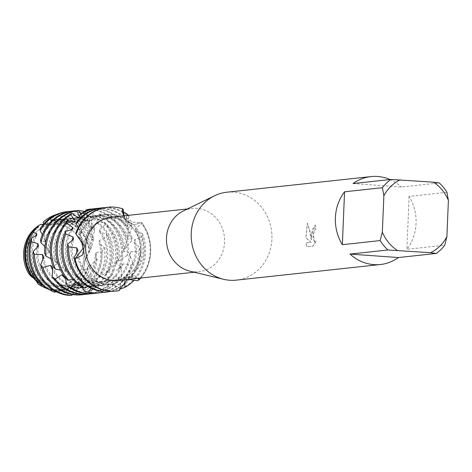 <?xml version="1.0" encoding="UTF-8"?>
<svg xmlns="http://www.w3.org/2000/svg" width="472" height="472" viewBox="0 0 472 472"><rect width="100%" height="100%" fill="white"/><g stroke="black" fill="none" stroke-linecap="round" stroke-linejoin="round"><path stroke-width="0.35" stroke-dasharray="2.36 1.77" d="M83.922 257.287A31.063 28.338 -96.2 0 1 58.935 286.138A31.063 28.338 -96.2 0 1 27.246 253.222A31.063 28.338 -96.2 0 1 52.239 224.371A31.063 28.338 -96.2 0 1 83.922 257.287A31.063 28.338 -96.2 0 1 58.935 286.138A31.063 28.338 -96.2 0 1 27.246 253.222A31.063 28.338 -96.2 0 1 52.239 224.371A31.063 28.338 -96.2 0 1 83.922 257.287M36.987 281.524L32.078 275.607L29.075 274.191L32.839 276.096L37.713 283.654M43.046 224.731L48.386 223.934L52.545 221.008A34.397 31.376 -96.2 0 1 86.364 257.57A34.397 31.376 -96.2 0 1 86.341 258.001L85.19 259.441L83.32 270.757L85.19 259.441L86.341 258.001L84.86 259.995L83.32 270.757A34.397 31.376 -96.2 0 1 43.996 287.271M140.621 251.139A31.063 28.338 -96.2 0 1 115.628 279.99A31.063 28.338 -96.2 0 1 83.945 247.074A31.063 28.338 -96.2 0 1 84.034 245.635A31.063 28.338 -96.2 0 1 108.938 218.223A31.063 28.338 -96.2 0 1 140.621 251.139A31.063 28.338 -96.2 0 1 115.628 279.99A31.063 28.338 -96.2 0 1 83.945 247.074A31.063 28.338 -96.2 0 1 84.034 245.635A31.063 28.338 -96.2 0 1 108.938 218.223A31.063 28.338 -96.2 0 1 140.621 251.139M183.278 210.984A31.836 29.04 -96.2 0 1 192.104 208.435A31.836 29.04 -96.2 0 1 224.572 242.165A31.836 29.04 -96.2 0 1 198.966 271.73A31.836 29.04 -96.2 0 1 189.797 271.135M111.268 217.197A31.836 29.04 -96.2 0 1 143.742 250.927A31.836 29.04 -96.2 0 1 118.13 280.498M226.808 192.216A44.215 40.332 -96.2 0 1 271.907 239.068A44.215 40.332 -96.2 0 1 236.336 280.132M311.549 234.773L311.325 239.776L310.782 234.855L307.431 223.221L305.968 237.912L311.254 242.354L306.068 242.921L306.741 246.762L313.137 246.071L316.14 241.192L314.665 241.988L313.266 234.584L314.623 230.135L315.762 229.333A44.215 40.332 83.8 0 0 315.32 225.12L311.549 234.773M446.943 192.316L409.106 196.417A44.215 40.332 -96.2 0 1 416.062 223.439A44.215 40.332 -96.2 0 1 406.888 249.31L444.73 245.21M127.074 279.524L134.485 275.725L138.709 278.262M72.511 294.528L79.202 288.032L82.683 287.495L86.258 294.009L90.128 293.13L95.096 284.002L98.312 282.669L103.775 288.162L107.262 286.368L109.327 276.492L112.065 274.498L118.997 278.332L121.841 275.807L120.968 266.243L123.05 263.801L130.856 265.541L132.886 262.55L129.352 254.349L130.685 251.712L138.685 251.139L139.8 247.995L134.178 242.053L134.756 239.505L142.249 236.678L142.461 233.705L135.535 230.607L135.452 228.46L141.824 223.716L141.606 222.524L134.166 224.76L126.903 221.61L124.018 217.816L122.413 211.692L122.567 213.32L126.903 221.61L134.166 224.76L141.606 222.524A42.114 38.415 -96.2 0 1 150.704 251.859A42.114 38.415 -96.2 0 1 140.715 278.049A42.114 38.415 -96.2 0 0 150.704 251.859A42.114 38.415 -96.2 0 0 141.606 222.524L132.532 222.218L124.124 215.804M316.057 241.186L313.054 246.065L306.652 246.756L305.986 242.915L311.172 242.348L305.886 237.906L307.349 223.215L310.033 231.481L311.243 239.77L312.169 230.012L315.237 225.114A44.126 40.25 -96.2 0 1 315.685 229.327L314.547 230.13L312.995 237.162L314.582 241.983L316.14 241.192M76.075 234.159L81.945 240.696L80.411 237.971L76.069 234.153M137.541 278.392L126.997 277.182L120.997 282.433L119.168 290.646L120.997 282.433L126.997 277.182L137.541 278.392M42.917 224.89L48.291 223.976L52.545 221.008L48.291 223.976L40.887 224.306A34.397 31.376 -96.2 0 0 37.282 226.548M353.003 183.555L401.406 187.024L439.249 182.918M389.996 179.543A44.215 40.332 -96.2 0 1 401.406 187.024M409.106 196.417L406.888 249.31M84.789 211.55L85.638 212.005L88.034 220.925L88.901 222.153L90.63 216.477L91.798 218.147L91.367 227.982L91.798 229.888L94.388 226.117L94.589 230.784L92.323 237.894L92.134 240.283L93.828 238.62L91.35 247.658A36.48 33.276 83.8 0 0 60.363 218.536A36.48 33.276 83.8 0 0 50.569 219.427L50.203 220.849L51.584 219.94L52.545 221.008A34.397 31.376 -96.2 0 1 86.364 257.57A34.397 31.376 -96.2 0 1 86.341 258.001L86.606 257.559M36.492 227.144A34.397 31.376 -96.2 0 1 40.887 224.306M78.14 227.852L80.045 233.274A35.152 32.061 -96.2 0 1 105.02 214.536A35.152 32.061 -96.2 0 1 110.277 214.441A35.152 32.061 -96.2 0 1 125.617 219.934L126.968 215.492M104.89 207.621A42.114 38.415 -96.2 0 1 108.932 207.68A42.114 38.415 -96.2 0 1 123.398 211.875M103.97 290.221L110.849 284.569A35.152 32.061 -96.2 0 1 107.339 284.527A35.152 32.061 -96.2 0 1 76.901 252.591M80.045 233.274L80.346 235.351A35.152 32.061 -96.2 0 1 106.247 214.406A35.152 32.061 -96.2 0 1 111.504 214.312A35.152 32.061 -96.2 0 1 124.791 218.495L125.617 219.934M110.849 284.569L114.295 284.244A35.152 32.061 -96.2 0 1 113.823 284.297A35.152 32.061 -96.2 0 1 108.566 284.392A35.152 32.061 -96.2 0 1 77.969 250.266M142.461 233.705A42.114 38.415 -96.2 0 1 145.588 252.414A42.114 38.415 -96.2 0 1 134.319 280.043M121.239 288.722A42.114 38.415 83.8 0 0 144.367 252.549A42.114 38.415 83.8 0 0 142.249 236.673M123.204 209.291A42.114 38.415 83.8 0 0 113.433 207.19A42.114 38.415 83.8 0 0 107.439 207.273M124.042 215.686L124.791 218.495M114.295 284.244L117.268 290.911L119.168 290.646M116.513 291.012A42.114 38.415 83.8 0 0 117.268 290.911M128.254 215.356L128.862 216.506A42.114 38.415 83.8 0 0 107.71 207.81A42.114 38.415 83.8 0 0 101.409 207.922M128.862 216.506L127.67 226.401L127.965 228.454L131.611 224.831L132.012 227.427A42.114 38.415 83.8 0 0 101.987 208.429A42.114 38.415 83.8 0 0 95.686 208.547M80.281 217.911L80.629 224.53L80.281 226.177A35.152 32.061 -96.2 0 1 100.524 215.025A35.152 32.061 -96.2 0 1 105.781 214.931A35.152 32.061 -96.2 0 1 127.67 226.401M137.676 280.722A42.114 38.415 83.8 0 0 150.09 251.93A42.114 38.415 83.8 0 0 141.824 223.716M80.629 224.53A35.152 32.061 -96.2 0 1 99.297 215.155A35.152 32.061 -96.2 0 1 104.554 215.061A35.152 32.061 -96.2 0 1 127.965 228.454M99.167 208.24A42.114 38.415 -96.2 0 1 103.209 208.299A42.114 38.415 -96.2 0 1 131.611 224.831M139.8 247.995A42.114 38.415 -96.2 0 1 139.865 253.039A42.114 38.415 -96.2 0 1 111.056 291.224M105.073 292.251A42.114 38.415 83.8 0 0 138.644 253.169A42.114 38.415 83.8 0 0 138.685 251.139M130.685 251.712A35.152 32.061 -96.2 0 1 102.377 285.536A35.152 32.061 -96.2 0 1 97.12 285.637A35.152 32.061 -96.2 0 1 95.291 285.448L91.792 285.182L91.09 288.274M101.94 291.295L95.291 285.448M132.012 227.427L127.888 236.885L127.528 239.363L132.054 237.876L131.641 240.903A42.114 38.415 83.8 0 0 96.264 209.049A42.114 38.415 83.8 0 0 89.963 209.167M85.591 211.196L83.691 218.666L82.877 219.633A35.152 32.061 -96.2 0 1 94.801 215.645A35.152 32.061 -96.2 0 1 100.058 215.551A35.152 32.061 -96.2 0 1 127.888 236.885M129.352 254.349A35.152 32.061 -96.2 0 1 101.15 285.672A35.152 32.061 -96.2 0 1 95.893 285.767A35.152 32.061 -96.2 0 1 91.792 285.182M83.691 218.66A35.152 32.061 -96.2 0 1 93.574 215.781A35.152 32.061 -96.2 0 1 98.831 215.68A35.152 32.061 -96.2 0 1 127.528 239.363M132.886 262.55A42.114 38.415 -96.2 0 1 103.014 292.363M93.444 208.86A42.114 38.415 -96.2 0 1 97.486 208.919A42.114 38.415 -96.2 0 1 132.054 237.876M123.05 263.801A35.152 32.061 -96.2 0 1 96.654 286.162A35.152 32.061 -96.2 0 1 91.397 286.256A35.152 32.061 -96.2 0 1 79.261 282.722L75.992 281.666L75.756 282.344M99.043 292.905A42.114 38.415 83.8 0 0 130.856 265.541M131.641 240.903L124.844 248.886L123.735 251.529L128.461 252.361L127.139 255.499A42.114 38.415 83.8 0 0 127.198 254.408A42.114 38.415 83.8 0 0 94.276 210.14L92.766 209.627A42.114 38.415 -96.2 0 1 128.461 252.361M92.766 209.627L88.27 216.359L87.22 216.53A35.152 32.061 -96.2 0 1 89.078 216.264A35.152 32.061 -96.2 0 1 94.335 216.17A35.152 32.061 -96.2 0 1 124.844 248.886M120.974 266.243A35.152 32.061 -96.2 0 1 95.427 286.292A35.152 32.061 -96.2 0 1 90.17 286.386A35.152 32.061 -96.2 0 1 75.992 281.666M89.078 216.264L88.27 216.359A35.152 32.061 -96.2 0 1 93.108 216.306A35.152 32.061 -96.2 0 1 123.735 251.529M121.841 275.807A42.114 38.415 -96.2 0 1 96.784 293.077M112.065 274.498A35.152 32.061 -96.2 0 1 90.931 286.781A35.152 32.061 -96.2 0 1 85.674 286.876A35.152 32.061 -96.2 0 1 64.741 276.498L64.08 276.108M93.32 293.525A42.114 38.415 83.8 0 0 118.997 278.332M109.327 276.492A35.152 32.061 -96.2 0 1 89.704 286.911A35.152 32.061 -96.2 0 1 84.447 287.005A35.152 32.061 -96.2 0 1 65.337 278.462M107.262 286.368A42.114 38.415 -96.2 0 1 91.061 293.696M99.498 213.84A42.114 38.415 -96.2 0 1 122.696 254.898A42.114 38.415 -96.2 0 1 120.602 266.757L118.383 269.671A42.114 38.415 83.8 0 0 121.475 255.027A42.114 38.415 83.8 0 0 100.754 215.309L99.498 213.84L93.232 217.94L92.199 217.273L94.276 210.14M98.312 282.669A35.152 32.061 -96.2 0 1 85.208 287.401A35.152 32.061 -96.2 0 1 79.951 287.495A35.152 32.061 -96.2 0 1 52.705 267.535M87.597 294.144A42.114 38.415 83.8 0 0 103.775 288.162M80.641 213.94L83.343 217.45L84.405 217.869L83.927 211.963M44.858 246.585L48.12 250.461L49.33 252.839A35.152 32.061 -96.2 0 1 77.632 217.509A35.152 32.061 -96.2 0 1 82.889 217.409A35.152 32.061 -96.2 0 1 83.343 217.45M95.096 284.008A35.152 32.061 -96.2 0 1 83.981 287.531A35.152 32.061 -96.2 0 1 78.724 287.631A35.152 32.061 -96.2 0 1 52.675 270.061M48.12 250.461A35.152 32.061 -96.2 0 1 76.405 217.639A35.152 32.061 -96.2 0 1 81.662 217.545A35.152 32.061 -96.2 0 1 84.405 217.869M90.128 293.13A42.114 38.415 -96.2 0 1 85.338 294.316M104.53 222.306A42.114 38.415 -96.2 0 1 116.973 255.517A42.114 38.415 -96.2 0 1 108.707 279.53L105.698 281.914A42.114 38.415 83.8 0 0 115.752 255.653A42.114 38.415 83.8 0 0 105.268 224.589L104.53 222.306L97.368 223.291L96.607 221.852L100.754 215.309M82.683 287.495A35.152 32.061 -96.2 0 1 79.485 288.02A35.152 32.061 -96.2 0 1 74.228 288.115A35.152 32.061 -96.2 0 1 43.861 256.904M81.874 294.764A42.114 38.415 83.8 0 0 86.258 294.009M85.638 212.005A42.114 38.415 83.8 0 0 79.095 210.913A42.114 38.415 83.8 0 0 72.794 211.025M42.38 234.59L44.61 239.682L45.07 241.894A35.152 32.061 -96.2 0 1 71.909 218.129A35.152 32.061 -96.2 0 1 77.166 218.035A35.152 32.061 -96.2 0 1 88.034 220.925M79.202 288.038A35.152 32.061 -96.2 0 1 78.258 288.156A35.152 32.061 -96.2 0 1 73.001 288.25A35.152 32.061 -96.2 0 1 42.987 259.364M44.61 239.682A35.152 32.061 -96.2 0 1 70.682 218.259A35.152 32.061 -96.2 0 1 75.939 218.164A35.152 32.061 -96.2 0 1 88.901 222.153M70.552 211.344A42.114 38.415 -96.2 0 1 74.594 211.403A42.114 38.415 -96.2 0 1 90.63 216.477M106.684 234.147A42.114 38.415 -96.2 0 1 111.25 256.137A42.114 38.415 -96.2 0 1 93.462 289.33L89.869 290.935A42.114 38.415 83.8 0 0 110.029 256.272A42.114 38.415 83.8 0 0 106.684 237.009L106.684 234.147L99.598 231.905L99.332 229.834L105.268 224.589M91.798 218.147A42.114 38.415 83.8 0 0 73.372 211.533A42.114 38.415 83.8 0 0 67.071 211.645M43.607 224.076L44.415 230.401L44.209 232.195A35.152 32.061 -96.2 0 1 66.186 218.748A35.152 32.061 -96.2 0 1 71.443 218.654A35.152 32.061 -96.2 0 1 91.367 227.982M44.415 230.401A35.152 32.061 -96.2 0 1 64.959 218.878A35.152 32.061 -96.2 0 1 70.216 218.784A35.152 32.061 -96.2 0 1 91.798 229.888M56.74 214.4A41.076 37.465 -96.2 0 1 69.071 213.031A41.076 37.465 -96.2 0 1 94.388 226.117M52.327 291.248L54.628 292.298M104.277 247.534A41.076 37.465 -96.2 0 1 104.825 256.662A41.076 37.465 -96.2 0 1 76.358 293.997L69.832 293.962A40.014 36.497 83.8 0 0 101.899 256.809A40.014 36.497 83.8 0 0 101.846 252.243L104.277 247.534L99.043 242.885M94.589 230.784A40.014 36.497 83.8 0 0 67.065 214.3A40.014 36.497 83.8 0 0 44.999 220.589L44.368 221.043M50.569 219.427L47.855 219.327L46.923 223.728L46.203 224.89A35.152 32.061 -96.2 0 1 60.463 219.368A35.152 32.061 -96.2 0 1 65.72 219.273A35.152 32.061 -96.2 0 1 92.323 237.894M42.958 286.805A34.397 31.376 -96.2 0 0 83.32 270.757L87.733 267.931L87.639 267.193L89.538 264.674L90.919 265.406L97.114 259.063L95.126 255.075A35.152 32.061 -96.2 0 1 66.812 289.395A35.152 32.061 -96.2 0 1 61.555 289.489A35.152 32.061 -96.2 0 1 60.186 289.36L59.637 292.652L56.728 291.985M95.126 255.075L96.264 252.426A35.152 32.061 -96.2 0 1 68.039 289.259A35.152 32.061 -96.2 0 1 63.696 289.407L60.186 289.36M46.923 223.728A35.152 32.061 -96.2 0 1 59.236 219.498A35.152 32.061 -96.2 0 1 64.493 219.403A35.152 32.061 -96.2 0 1 92.134 240.283M97.114 259.063A38.332 34.963 -96.2 0 1 60.676 292.746A38.332 34.963 -96.2 0 1 59.637 292.652M47.855 219.327A38.332 34.963 -96.2 0 1 63.879 216.312A38.332 34.963 -96.2 0 1 93.828 238.62M89.538 264.674A35.152 32.061 -96.2 0 1 62.316 289.885A35.152 32.061 -96.2 0 1 57.059 289.979A35.152 32.061 -96.2 0 1 47.465 287.654L45.259 287.106M55.661 291.702L48.876 289.454A36.48 33.276 83.8 0 0 57.313 291.265A36.48 33.276 83.8 0 0 90.919 265.406M91.35 247.658L86.341 258.001M50.203 220.849A35.152 32.061 -96.2 0 1 54.74 219.987A35.152 32.061 -96.2 0 1 59.997 219.893A35.152 32.061 -96.2 0 1 90.152 249.611M87.645 267.193A35.152 32.061 -96.2 0 1 61.089 290.014A35.152 32.061 -96.2 0 1 55.832 290.109A35.152 32.061 -96.2 0 1 46.144 287.749M51.212 220.465A35.152 32.061 -96.2 0 1 53.513 220.123A35.152 32.061 -96.2 0 1 58.77 220.029A35.152 32.061 -96.2 0 1 89.243 252.243M87.733 267.931A35.595 32.468 -96.2 0 1 55.714 290.563A35.595 32.468 -96.2 0 1 48.061 289M51.584 219.94A35.595 32.468 -96.2 0 1 58.687 219.592A35.595 32.468 -96.2 0 1 89.527 252.042M127.139 255.499L118.254 261.152L116.383 263.677L120.602 266.757M118.383 269.671L108.206 272.379L105.645 274.527L108.707 279.53M105.698 281.914L95.185 281.389L92.087 282.935L93.462 289.33M89.869 290.935L79.998 287.265L76.57 288.05L76.358 293.997M69.832 293.956L63.696 289.407M48.876 289.454L47.465 287.654M37.607 282.026L32.839 276.096L29.075 274.191M33.052 277.548L35.837 279.282L35.028 279.872M42.734 285.053L47.029 284.539L50.286 285.625L49.33 289.743M55.897 291.572L62.782 288.197L66.275 288.492L67.744 295.289M96.264 252.426L101.846 252.243M76.57 288.05A35.152 32.061 -96.2 0 0 99.049 242.885L99.433 240.395L106.684 237.009M87.22 216.53L87.19 209.58M82.877 219.633L80.913 213.621M80.281 226.177L76.794 221.734M80.346 235.351L75.921 232.891M128.549 279.365L127.34 279.294L124.089 280.692L124.738 281.896M120.372 288.25L111.693 284.303L108.218 284.876L107.545 290.905M81.916 286.805L79.261 282.722M65.024 277.412L64.741 276.498M46.203 224.89L44.999 220.589M44.209 232.195L40.403 228.253M45.07 241.894L40.474 240.095M49.33 252.839L44.633 253.352M51.005 258.762L55.194 261.464L57.159 263.73L53.065 266.491M60.54 270.037L65.679 271.435L68.316 273.312L65.46 277.984M72.954 279.483L79.048 279.158L82.199 280.427L81.078 286.486M87.65 286.404L94.447 283.731L97.893 284.238L98.807 290.976M47.029 284.539A35.152 32.061 -96.2 0 1 35.146 236.437M50.286 285.625A35.152 32.061 -96.2 0 1 36.727 235.646M62.782 288.197A35.152 32.061 -96.2 0 1 37.052 247.599M99.433 240.395A35.152 32.061 -96.2 0 1 79.998 287.265M66.275 288.492A35.152 32.061 -96.2 0 1 38.551 245.841M99.604 231.905A35.152 32.061 -96.2 0 1 92.087 282.935M99.332 229.834A35.152 32.061 -96.2 0 1 95.185 281.389M76.275 210.724A42.114 38.415 -96.2 0 1 78.718 210.701M97.368 223.291A35.152 32.061 -96.2 0 1 105.645 274.527M96.607 221.852A35.152 32.061 -96.2 0 1 108.206 272.379M55.194 261.464A35.152 32.061 -96.2 0 1 78.181 217.722M93.232 217.934A35.152 32.061 -96.2 0 1 116.383 263.677M57.159 263.73A35.152 32.061 -96.2 0 1 78.429 217.852M92.199 217.273A35.152 32.061 -96.2 0 1 118.254 261.152M65.679 271.435A35.152 32.061 -96.2 0 1 73.526 221.97M68.316 273.312A35.152 32.061 -96.2 0 1 74.487 222.029M79.048 279.164A35.152 32.061 -96.2 0 1 71.071 230.012M82.199 280.427A35.152 32.061 -96.2 0 1 72.582 229.445M94.447 283.731A35.152 32.061 -96.2 0 1 71.986 240.738M134.178 242.047A35.152 32.061 -96.2 0 1 108.218 284.876M97.893 284.238A35.152 32.061 -96.2 0 1 73.567 239.215M134.756 239.505A35.152 32.061 -96.2 0 1 111.693 284.303M135.452 228.46A35.152 32.061 -96.2 0 1 127.34 279.294M135.535 230.607A35.152 32.061 -96.2 0 1 124.089 280.692M30.196 235.675A35.152 32.061 -96.2 0 1 36.828 227.587M35.837 279.282A35.152 32.061 -96.2 0 1 37.955 227.533M58.935 286.138L115.628 279.99L58.935 286.138M194.352 272.232L198.966 271.73M122.567 213.32L122.336 210.901M32.078 275.607L32.834 276.096C49.294 286.297 67.809 287.501 80.47 284.374C95.716 280.805 107.952 273.099 117.174 261.246C125.275 249.676 128.803 238.92 127.753 228.985C127.481 225.02 126.236 221.297 124.018 217.816M80.411 237.971L84.075 245.794M84.86 259.995L85.19 259.441C100.984 227.876 84.771 217.828 84.635 219.928C83.308 219.214 81.868 221.952 80.323 228.141C79.821 232.012 80.505 236.578 82.376 241.841M127.617 276.958L134.485 275.725M48.386 223.934L48.291 223.97C46.793 224.052 45.519 226.932 44.468 232.613L44.757 238.926C45.519 247.894 51.59 257.635 62.971 268.149C75.443 277.837 89.497 282.427 105.12 281.908C112.944 281.536 120.372 279.908 127.405 277.029M187.49 208.931L192.104 208.435M52.239 224.371L108.938 218.223L52.239 224.371M101.15 285.672L102.377 285.536M95.427 286.292L96.654 286.162M89.704 286.911L90.931 286.781M83.981 287.531L85.208 287.401M78.258 288.156L79.485 288.02M66.812 289.395L68.039 289.259M61.089 290.014L62.316 289.885M53.513 220.123L54.74 219.987M59.236 219.498L60.463 219.368M64.959 218.878L66.186 218.748M70.682 218.259L71.909 218.129M76.405 217.639L77.632 217.509M93.574 215.781L94.801 215.645M99.297 215.155L100.524 215.025M105.02 214.536L106.247 214.406"/><path stroke-width="0.71" d="M29.075 274.191L32.279 277.371A35.595 32.468 -96.2 0 1 24.727 252.75A35.595 32.468 -96.2 0 1 38.067 225.923L36.492 227.144A34.397 31.376 -96.2 0 0 23.6 253.069A34.397 31.376 -96.2 0 0 29.075 274.191A34.397 31.376 -96.2 0 1 23.6 253.069A34.397 31.376 -96.2 0 1 37.282 226.548M45.259 287.106L44.114 286.793L43.99 287.283A34.397 31.376 -96.2 0 1 37.713 283.654L36.987 281.524M380.491 264.509A44.215 40.332 -96.2 0 1 350.047 254.078L387.89 249.977L430.523 252.709A39.795 36.297 -96.2 0 0 446.878 236.737L444.73 245.21A44.215 40.332 -96.2 0 1 436.293 253.446L398.451 257.547A44.215 40.332 -96.2 0 1 380.491 264.509L236.336 280.132A44.215 40.332 -96.2 0 1 223.61 279.3L189.797 271.135A31.836 29.04 -96.2 0 1 166.492 238A31.836 29.04 -96.2 0 1 183.278 210.984L214.553 195.762A44.215 40.332 -96.2 0 1 226.808 192.216L370.962 176.593A44.215 40.332 -96.2 0 1 389.996 179.543M194.352 272.232L118.13 280.498A31.836 29.04 -96.2 0 1 85.662 246.762A31.836 29.04 -96.2 0 1 111.268 217.197L187.49 208.931M223.61 279.3A44.215 40.332 -96.2 0 1 191.237 233.286A44.215 40.332 -96.2 0 1 214.553 195.762M387.89 249.977A44.215 40.332 -96.2 0 1 380.19 240.578L342.353 244.685A44.215 40.332 -96.2 0 1 335.391 217.657A44.215 40.332 -96.2 0 1 344.566 191.791L382.408 187.691A44.215 40.332 -96.2 0 1 390.846 179.448L353.003 183.555A44.215 40.332 -96.2 0 1 370.962 176.593M107.439 207.273A42.114 38.415 83.8 0 0 107.132 207.302A42.114 38.415 83.8 0 0 75.921 232.891L76.069 234.153L84.075 245.794L84.252 246.714L82.517 255.081L75.036 258.798L82.948 248.532L81.945 240.696L82.948 248.532L75.036 258.798L74.133 257.505L77.969 250.266L76.724 247.824L68.706 246.915M119.168 290.646L119.168 290.64A42.114 38.415 -96.2 0 1 75.036 258.798A42.114 38.415 -96.2 0 0 116.82 290.976A42.114 38.415 -96.2 0 0 119.168 290.646L127.074 279.524M138.709 278.262L139.21 279.725L137.541 278.392L139.21 279.725L137.676 280.722L128.549 279.365M140.715 278.049A42.114 38.415 -96.2 0 1 139.21 279.725A42.114 38.415 -96.2 0 0 140.715 278.049M124.124 215.804L122.336 210.901L122.596 208.807L122.413 211.692L122.596 208.807L123.204 209.291L124.042 215.686M64.08 276.108L61.932 274.781L55.171 279.005L52.227 276.757L52.705 267.535L50.528 265.358L42.804 267.494L40.657 264.774L43.861 256.904L42.427 254.526L34.409 254.343L33.17 251.47L38.551 245.841L37.878 243.546L31.323 241.817L31.766 237.829L36.727 235.646L36.757 233.705L33.364 232.312L36.291 227.593L37.955 227.533L38.551 226.165L38.079 225.911L40.887 224.306L43.046 224.731M76.069 234.153A42.114 38.415 -96.2 0 1 122.596 208.807A42.114 38.415 -96.2 0 0 107.746 207.237A42.114 38.415 -96.2 0 0 76.069 234.153L76.075 234.159M446.878 236.737L448.4 200.393L446.943 192.316A44.215 40.332 -96.2 0 0 439.249 182.918L433.479 182.18L390.846 179.448M382.408 187.691L383.866 195.768A39.795 36.297 -96.2 0 1 400.215 179.797M383.866 195.768L382.338 232.112L380.19 240.578M397.265 250.325A39.795 36.297 -96.2 0 1 382.338 232.112M433.479 182.18A39.795 36.297 -96.2 0 1 448.4 200.393M342.353 244.685L344.566 191.791M398.451 257.547L350.047 254.078M430.523 252.709L436.293 253.446M40.887 224.306L42.917 224.89M126.968 215.492L127.823 214.618L128.254 215.356M123.398 211.875A42.114 38.415 -96.2 0 1 127.823 214.618M134.319 280.043A42.114 38.415 -96.2 0 1 124.944 287.354L121.239 288.722L120.372 288.25M67.744 244.154A42.114 38.415 83.8 0 0 67.531 247.039A42.114 38.415 83.8 0 0 98.807 290.976L102.76 291.354A42.114 38.415 -96.2 0 1 68.747 247.015L67.744 244.154L73.567 239.215L73.077 236.985L65.702 233.988L65.584 231.392L72.582 229.445L72.771 227.628L66.623 222.772L67.272 220.737L74.487 222.029L75.19 220.843L70.782 214.672L71.992 213.45L78.429 217.852L79.432 217.439L77.066 210.665L78.564 210.4L80.641 213.94M74.133 257.505A42.114 38.415 83.8 0 0 109.911 291.159A42.114 38.415 83.8 0 0 116.212 291.047A42.114 38.415 83.8 0 0 116.513 291.012M111.056 291.224A42.114 38.415 -96.2 0 1 107.032 292.02L103.079 292.428A42.114 38.415 83.8 0 0 104.766 292.286A42.114 38.415 83.8 0 0 105.073 292.251M65.584 231.392A42.114 38.415 83.8 0 0 61.808 247.658A42.114 38.415 83.8 0 0 81.078 286.486L84.736 287.808A42.114 38.415 -96.2 0 1 63.03 247.529A42.114 38.415 -96.2 0 1 65.702 233.988M103.079 292.428L101.94 291.295M103.014 292.363A42.114 38.415 -96.2 0 1 100.265 292.776A42.114 38.415 -96.2 0 1 93.963 292.888A42.114 38.415 -96.2 0 1 88.5 292.062L84.594 291.466L81.916 286.805M67.272 220.737A42.114 38.415 83.8 0 0 56.085 248.284A42.114 38.415 83.8 0 0 65.46 277.984L68.558 280.091A42.114 38.415 -96.2 0 1 57.307 248.148A42.114 38.415 -96.2 0 1 66.623 222.772M84.594 291.466A42.114 38.415 83.8 0 0 92.742 293.018A42.114 38.415 83.8 0 0 99.043 292.905L100.265 292.776M96.784 293.077A42.114 38.415 -96.2 0 1 94.542 293.395A42.114 38.415 -96.2 0 1 88.24 293.507A42.114 38.415 -96.2 0 1 70.765 287.531L67.207 286.014L65.024 277.412M71.992 213.45A42.114 38.415 83.8 0 0 50.362 248.903A42.114 38.415 83.8 0 0 53.065 266.491L55.401 269.134A42.114 38.415 -96.2 0 1 51.584 248.768A42.114 38.415 -96.2 0 1 70.782 214.672M67.207 286.014A42.114 38.415 83.8 0 0 87.019 293.637A42.114 38.415 83.8 0 0 93.32 293.525L94.542 293.395M91.061 293.696A42.114 38.415 -96.2 0 1 88.819 294.015A42.114 38.415 -96.2 0 1 82.517 294.127A42.114 38.415 -96.2 0 1 55.171 279.005M78.535 210.406L78.564 210.4A42.114 38.415 83.8 0 0 78.517 210.406A42.114 38.415 83.8 0 0 44.639 249.523A42.114 38.415 83.8 0 0 44.633 253.352L46.079 256.225A42.114 38.415 -96.2 0 1 45.861 249.387A42.114 38.415 -96.2 0 1 77.066 210.665M52.227 276.757A42.114 38.415 83.8 0 0 81.296 294.262A42.114 38.415 83.8 0 0 87.597 294.144L88.819 294.015M85.338 294.316A42.114 38.415 -96.2 0 1 83.096 294.634A42.114 38.415 -96.2 0 1 76.794 294.746A42.114 38.415 -96.2 0 1 42.804 267.494M83.927 211.963L84.158 211.267L84.789 211.55M78.718 210.701A42.114 38.415 -96.2 0 1 80.317 210.777A42.114 38.415 -96.2 0 1 84.158 211.267M40.657 264.774A42.114 38.415 83.8 0 0 75.573 294.882A42.114 38.415 83.8 0 0 81.874 294.764L83.096 294.634M33.17 251.47A42.114 38.415 83.8 0 0 67.744 295.289L71.715 295.407A42.114 38.415 -96.2 0 1 71.071 295.366A42.114 38.415 -96.2 0 1 34.409 254.343M71.715 295.407L72.511 294.528M31.766 237.829A40.014 36.497 83.8 0 0 28.892 251.576A40.014 36.497 83.8 0 0 49.33 289.743L53.006 291.572A41.076 37.465 -96.2 0 1 29.889 251.293A41.076 37.465 -96.2 0 1 31.323 241.817M55.897 291.572L54.628 292.298A41.076 37.465 -96.2 0 1 53.006 291.572M36.291 227.593A36.48 33.276 83.8 0 0 25.559 252.514A36.48 33.276 83.8 0 0 35.028 279.872L41.866 285.194A38.332 34.963 -96.2 0 1 27.305 252.024A38.332 34.963 -96.2 0 1 33.364 232.312M56.728 291.985L55.661 291.702M48.061 289A35.595 32.468 -96.2 0 1 44.757 287.66A35.595 32.468 -96.2 0 1 43.99 287.283L37.713 283.654L37.607 282.026M32.279 277.371L33.246 277.678M41.866 285.194L42.734 285.053M85.733 210.064A42.114 38.415 -96.2 0 1 91.184 209.031L89.963 209.167A42.114 38.415 83.8 0 0 87.19 209.58L85.733 210.064L85.591 211.196M79.803 215.043A42.114 38.415 -96.2 0 1 96.907 208.412L95.686 208.547A42.114 38.415 83.8 0 0 80.913 213.621L79.803 215.043L80.281 217.911M76.287 223.923A42.114 38.415 -96.2 0 1 102.63 207.792L101.409 207.922A42.114 38.415 83.8 0 0 76.788 221.734L76.287 223.923L78.14 227.852M124.738 281.896L124.944 287.354M107.545 290.905L107.032 292.02M91.09 288.274L88.5 292.062M75.756 282.344L70.765 287.531M43.164 222.105A41.076 37.465 -96.2 0 1 45.282 220.335L43.164 222.105L43.607 224.076M40.096 230.596A42.114 38.415 -96.2 0 1 68.292 211.515L67.071 211.645A42.114 38.415 83.8 0 0 40.403 228.253L40.096 230.596L42.38 234.59M41.005 242.856A42.114 38.415 -96.2 0 1 74.016 210.895L72.794 211.025A42.114 38.415 83.8 0 0 40.474 240.095L41.005 242.856L44.858 246.585M46.085 256.219L51.005 258.762M55.401 269.134L60.54 270.037M68.558 280.091L72.954 279.483M84.736 287.808L87.65 286.404M102.76 291.354L103.97 290.221M44.757 287.66L42.958 286.805A34.397 31.376 -96.2 0 1 37.713 283.654M46.144 287.749A35.152 32.061 -96.2 0 1 44.114 286.793M35.146 236.437A35.152 32.061 -96.2 0 1 36.757 233.705M45.282 220.335A41.076 37.465 -96.2 0 1 56.74 214.4M37.052 247.599A35.152 32.061 -96.2 0 1 37.878 243.546M68.292 211.515A42.114 38.415 -96.2 0 1 70.552 211.344M42.987 259.364A35.152 32.061 -96.2 0 1 42.427 254.526M74.016 210.895A42.114 38.415 -96.2 0 1 76.275 210.724M52.675 270.061A35.152 32.061 -96.2 0 1 50.528 265.358M78.181 217.722A35.152 32.061 -96.2 0 1 79.432 217.439M65.337 278.462A35.152 32.061 -96.2 0 1 61.932 274.781M73.526 221.97A35.152 32.061 -96.2 0 1 75.19 220.843M91.184 209.031A42.114 38.415 -96.2 0 1 93.444 208.86M71.071 230.012A35.152 32.061 -96.2 0 1 72.771 227.628M96.907 208.412A42.114 38.415 -96.2 0 1 99.167 208.24M71.986 240.738A35.152 32.061 -96.2 0 1 73.077 236.985M102.63 207.792A42.114 38.415 -96.2 0 1 104.89 207.621M76.901 252.591A35.152 32.061 -96.2 0 1 76.724 247.824M33.052 277.548A35.152 32.061 -96.2 0 1 30.196 235.675M36.828 227.587A35.152 32.061 -96.2 0 1 38.551 226.165M104.766 292.286L105.516 292.203M116.212 291.047L116.82 290.976M107.132 207.302L107.746 207.237"/></g></svg>
